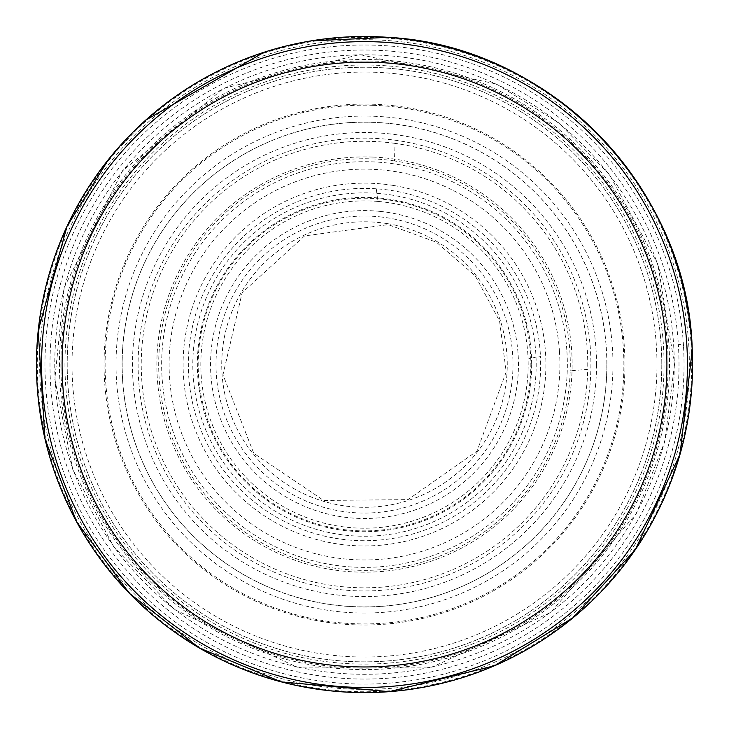 <?xml version="1.0" encoding="UTF-8"?>
<svg xmlns="http://www.w3.org/2000/svg" width="729" height="729" viewBox="0 0 729 729"><rect width="100%" height="100%" fill="white"/><g stroke="black" fill="none" stroke-linecap="round" stroke-linejoin="round"><path stroke-width="0.55" stroke-dasharray="3.65 2.73" d="M692.55 364.546A328.05 328.05 0 0 1 200.475 648.646A328.05 328.05 0 0 1 200.475 80.454A328.05 328.05 0 0 1 692.55 364.546M687.429 364.546A322.929 322.929 0 0 1 203.036 644.208A322.929 322.929 0 0 1 203.036 84.892A322.929 322.929 0 0 1 687.429 364.546A322.929 322.929 0 0 1 203.036 644.208A322.929 322.929 0 0 1 203.036 84.892A322.929 322.929 0 0 1 687.429 364.546M531.66 364.546A167.16 167.16 0 0 1 280.92 509.316A167.16 167.16 0 0 1 280.92 219.784A167.16 167.16 0 0 1 531.66 364.546M661.795 364.546A297.295 297.295 0 0 1 215.857 622.019A297.295 297.295 0 0 1 215.848 107.081A297.295 297.295 0 0 1 661.795 364.546A297.295 297.295 0 0 1 215.857 622.019A297.295 297.295 0 0 1 215.848 107.081A297.295 297.295 0 0 1 661.795 364.546M559.48 351.67A195.399 195.399 0 0 0 374.196 169.383A195.399 195.399 0 0 0 169.11 362.377A195.399 195.399 0 0 0 369.858 559.881A195.399 195.399 0 0 0 559.48 351.67M566.825 349.966A202.844 202.844 0 0 0 373.348 161.893A202.844 202.844 0 0 0 161.656 363.516A202.844 202.844 0 0 0 371.28 567.28A202.844 202.844 0 0 0 566.825 349.966M376.282 188.793A176.154 176.154 0 0 0 188.419 359.543A176.154 176.154 0 0 0 366.286 540.699A176.154 176.154 0 0 0 540.444 355.98L528.078 359.014A163.67 163.67 0 0 0 377.868 201.423L376.282 188.793A176.154 176.154 0 0 1 540.444 355.98M377.868 201.423A163.67 163.67 0 0 0 200.985 357.474A163.67 163.67 0 0 0 363.735 528.215A163.67 163.67 0 0 0 528.078 359.014M379.882 211.374A153.947 153.947 0 0 0 210.845 355.078A153.947 153.947 0 0 0 360.955 518.456A153.947 153.947 0 0 0 518.428 362.158A153.947 153.947 0 0 0 379.882 211.374M382.051 217.087A148.497 148.497 0 0 0 216.477 352.699A148.497 148.497 0 0 0 358.358 512.924A148.497 148.497 0 0 0 512.997 364.974A148.497 148.497 0 0 0 382.051 217.087M387.154 223.593A142.756 142.756 0 0 0 222.782 347.35A142.756 142.756 0 0 0 352.772 506.828A142.756 142.756 0 0 0 507.12 370.788A142.756 142.756 0 0 0 387.154 223.593M392.822 200.639A166.34 166.34 0 0 0 199.628 342.566A166.34 166.34 0 0 0 348.881 530.147A166.34 166.34 0 0 0 530.584 373.777A166.34 166.34 0 0 0 392.822 200.639M393.122 195.263A171.698 171.698 0 0 0 194.233 342.475A171.698 171.698 0 0 0 349 535.542A171.698 171.698 0 0 0 535.961 373.448A171.698 171.698 0 0 0 393.122 195.263M393.487 185.476A181.403 181.403 0 0 0 184.446 342.484A181.403 181.403 0 0 0 349.391 545.319A181.403 181.403 0 0 0 545.72 372.683A181.403 181.403 0 0 0 393.487 185.476M394.489 160.945A205.806 205.806 0 0 0 159.888 342.43A205.806 205.806 0 0 0 350.275 569.859A205.806 205.806 0 0 0 570.206 370.851L587.711 369.366A223.265 223.265 0 0 0 395.027 143.385L394.489 160.945A205.806 205.806 0 0 1 570.206 370.851M395.027 143.385A223.265 223.265 0 0 0 142.319 342.566A223.265 223.265 0 0 0 351.086 587.41A223.265 223.265 0 0 0 587.711 369.366M395.072 124.076A242.411 242.411 0 0 0 123.028 343.268A242.411 242.411 0 0 0 352.535 606.665A242.411 242.411 0 0 0 606.893 367.179A242.411 242.411 0 0 0 395.072 124.076M394.589 105.842A260.453 260.453 0 0 0 104.821 344.443A260.453 260.453 0 0 0 354.412 624.808A260.453 260.453 0 0 0 624.953 364.6A260.453 260.453 0 0 0 394.589 105.842M392.731 66.339A299.546 299.546 0 0 0 65.419 347.833A299.546 299.546 0 0 0 359.315 664.055A299.546 299.546 0 0 0 663.982 358.194A299.546 299.546 0 0 0 392.731 66.339M387.473 37.525A327.831 327.831 0 0 0 36.833 354.194A327.831 327.831 0 0 0 366.778 692.368A327.831 327.831 0 0 0 691.985 349.647A327.831 327.831 0 0 0 387.473 37.525M386.753 38.09A327.212 327.212 0 0 0 37.434 354.886A327.212 327.212 0 0 0 367.452 691.748A327.212 327.212 0 0 0 691.347 349A327.212 327.212 0 0 0 386.753 38.09M385.541 40.387A324.852 324.852 0 0 0 39.767 356.016A324.852 324.852 0 0 0 368.482 689.379A324.852 324.852 0 0 0 688.932 348.052A324.852 324.852 0 0 0 385.541 40.387M683.474 345.573A319.539 319.539 0 0 0 382.452 45.517A319.539 319.539 0 0 0 45.016 358.905A319.539 319.539 0 0 0 371.17 684.021A319.539 319.539 0 0 0 683.474 345.573L678.334 344.033A314.509 314.509 0 0 0 380.319 50.438A314.509 314.509 0 0 0 50.009 360.837A314.509 314.509 0 0 0 372.911 678.945A314.509 314.509 0 0 0 678.334 344.033M378.269 59.805A305.059 305.059 0 0 0 59.45 362.541A305.059 305.059 0 0 0 374.241 669.45A305.059 305.059 0 0 0 668.803 343.067A305.059 305.059 0 0 0 378.269 59.805M376.583 72.317A292.484 292.484 0 0 0 72.016 363.735A292.484 292.484 0 0 0 374.961 656.847A292.484 292.484 0 0 0 656.173 342.84A292.484 292.484 0 0 0 376.583 72.317M373.339 105.313A259.387 259.387 0 0 0 105.122 365.703A259.387 259.387 0 0 0 375.645 623.696A259.387 259.387 0 0 0 623.022 343.432A259.387 259.387 0 0 0 373.339 105.313M372.929 157.081A207.647 207.647 0 0 0 156.853 364.117A207.647 207.647 0 0 0 372.072 572.055A207.647 207.647 0 0 0 571.554 348.991A207.647 207.647 0 0 0 372.929 157.081M590.909 364.546A226.409 226.409 0 0 1 251.295 560.619A226.409 226.409 0 0 1 251.295 168.481A226.409 226.409 0 0 1 590.909 364.546M596.513 364.546A232.013 232.013 0 0 1 248.489 565.476A232.013 232.013 0 0 1 248.489 163.615A232.013 232.013 0 0 1 596.513 364.546M606.838 364.546A242.338 242.338 0 0 1 243.331 574.416A242.338 242.338 0 0 1 243.331 154.685A242.338 242.338 0 0 1 606.838 364.546M612.98 364.546A248.48 248.48 0 0 1 240.26 579.737A248.48 248.48 0 0 1 240.26 149.363A248.48 248.48 0 0 1 612.98 364.546M668.11 364.546A303.61 303.61 0 0 1 212.695 627.487A303.61 303.61 0 0 1 212.695 101.613A303.61 303.61 0 0 1 668.11 364.546M674.261 364.546A309.761 309.761 0 0 1 209.624 632.808A309.761 309.761 0 0 1 209.624 96.292A309.761 309.761 0 0 1 674.261 364.546M506.208 371.918L477.003 451.041L408.04 499.611L323.694 500.459L253.774 453.292L222.965 374.779L242.165 292.648L304.594 235.914L388.165 224.632L436.389 242.201L475.226 275.808L499.565 321.033L506.208 371.918M108.758 159.095L145.6 120.212M264.089 52.242L310.982 40.897M674.525 364.546L664.784 441.646L636.171 513.909L550.641 612.469L432.133 667.108L296.867 667.108L174.486 609.517L113.688 546.777L72.809 469.567L54.821 379.153L64.216 287.454L122.545 170.714L223.757 88.318L359.634 54.566L496.504 84.035L558.341 122.6L609.462 174.532L657.804 264.126L674.525 364.546"/><path stroke-width="1.09" d="M692.55 364.546A328.05 328.05 0 0 1 200.475 648.646A328.05 328.05 0 0 1 200.475 80.454A328.05 328.05 0 0 1 692.55 364.546M687.429 364.546A322.929 322.929 0 0 1 203.036 644.208A322.929 322.929 0 0 1 203.036 84.892A322.929 322.929 0 0 1 687.429 364.546A322.929 322.929 0 0 1 203.036 644.208A322.929 322.929 0 0 1 203.036 84.892A322.929 322.929 0 0 1 687.429 364.546M666.926 364.546A302.426 302.426 0 0 1 213.287 626.457A302.426 302.426 0 0 1 213.287 102.643A302.426 302.426 0 0 1 666.926 364.546M310.982 40.897L387.992 37.343C549.384 45.435 688.623 188.592 692.231 350.139L679.975 454.504L635.351 549.639L573.194 617.654L494.581 665.714L389.35 691.657L281.412 681.907L199.318 647.981L129.334 593.278L76.591 521.8L44.961 438.803L38.209 330.629L67.068 226.163L108.758 159.095M145.6 120.212L264.089 52.242"/></g></svg>
